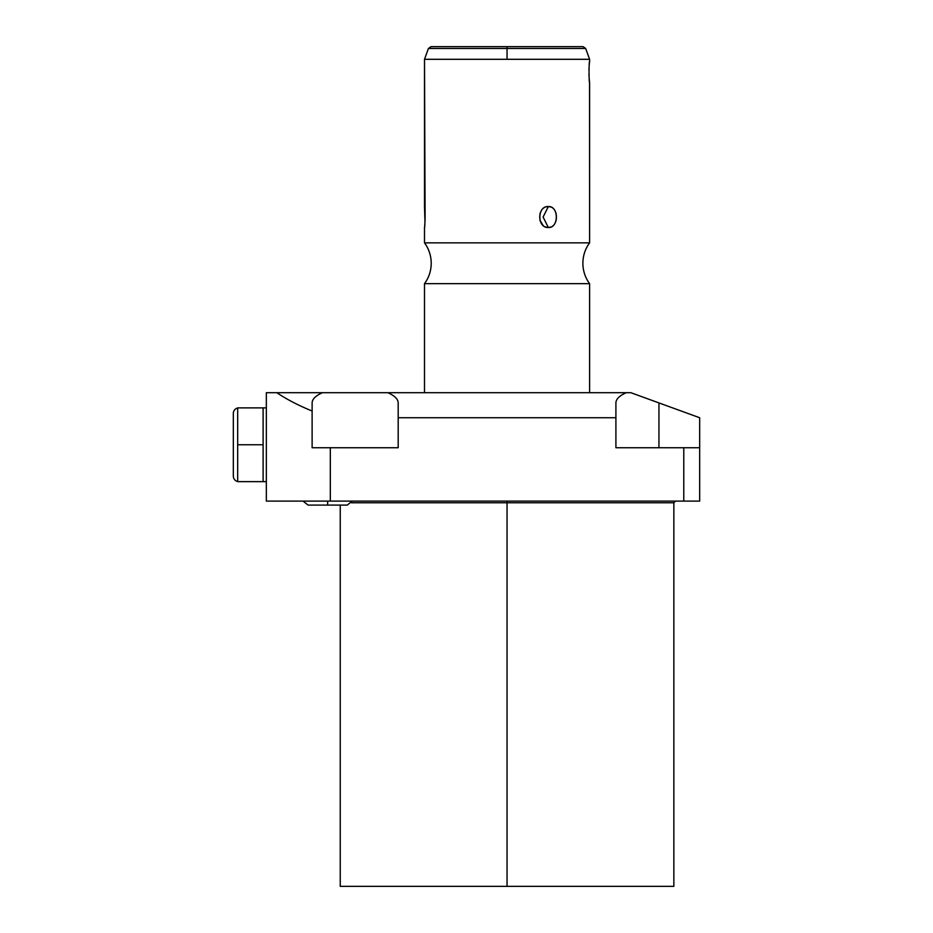 <?xml version="1.0" encoding="UTF-8"?>
<svg xmlns="http://www.w3.org/2000/svg" width="933" height="933" viewBox="0 0 933 933"><rect width="100%" height="100%" fill="white"/><g stroke="black" fill="none" stroke-linecap="round" stroke-linejoin="round"><path stroke-width="1.4" d="M589.539 61.986L589.598 61.508C588.875 60.855 588.886 83.107 589.598 82.419L589.598 242.86L424.503 242.86L424.503 227.489C425.133 228.468 425.133 205.587 424.503 206.578L424.503 59.304L589.598 59.304L589.598 61.508L589.598 59.304L507.051 59.304L507.051 46.65L583.067 46.65L585.656 48.458L507.051 48.458L585.656 48.458L589.598 59.304L424.503 59.304L425.098 216.934M547.648 206.613L548.324 206.578C537.07 205.68 537.023 228.352 548.324 227.489C558.937 228.387 558.995 205.715 548.324 206.578C536.895 206.275 536.895 227.792 548.324 227.489L543.099 217.039L548.324 206.578L543.099 217.039L548.324 227.489C559.1 227.792 559.1 206.275 548.324 206.578C558.995 205.715 558.937 228.387 548.324 227.489C537.023 228.352 537.07 205.68 548.324 206.578L543.099 217.039L548.324 227.489L550.797 227.034L549.059 227.454M266.337 392.7L626.323 392.7C619.512 395.65 616.037 399.056 615.908 402.916L615.908 417.739L398.193 417.739L398.193 447.735L330.317 447.735L330.317 501.114L683.784 501.114L683.784 447.735L615.908 447.735L615.908 417.739L398.193 417.739L398.193 402.916C398.064 399.056 394.589 395.65 387.778 392.7L626.323 392.7C619.512 395.65 616.037 399.056 615.908 402.916L615.908 417.739L615.908 402.916C616.037 399.056 619.512 395.65 626.323 392.7L387.778 392.7C394.589 395.65 398.064 399.056 398.193 402.916C398.064 399.056 394.589 395.65 387.778 392.7L322.538 392.7C315.727 395.65 312.252 399.056 312.123 402.916L312.123 447.735L330.317 447.735L330.317 501.114L266.337 501.114L266.337 392.7L276.833 392.7C286.618 399.312 298.385 405.423 312.123 411.021C298.385 405.423 286.618 399.312 276.833 392.7L322.538 392.7C315.727 395.65 312.252 399.056 312.123 402.916L312.123 411.021L312.123 402.916C312.252 399.056 315.727 395.65 322.538 392.7L266.337 392.7L266.337 435.804L266.337 392.7M658.943 447.735L658.943 402.916L658.943 447.735L658.943 402.916L699.668 417.739L658.943 402.916L699.668 417.739L699.668 501.114L683.784 501.114L683.784 447.735L699.668 447.735L699.668 501.114L266.337 501.114L266.337 435.804L266.337 501.114L683.784 501.114L683.784 447.735L699.668 447.735L699.668 501.114L683.784 501.114M507.051 886.35L340.242 886.35L507.051 886.35L507.051 502.77L351.519 502.77L507.051 502.77L507.051 501.114L507.051 502.77L673.859 502.77L673.859 886.35L507.051 886.35L507.051 502.77L673.824 502.77L351.519 502.77L507.051 502.77L507.051 886.35L340.242 886.35L340.242 505.08M507.051 501.114L507.051 502.77L673.859 502.77L675.504 501.114M658.943 402.916L630.871 392.7L658.943 402.916L630.871 392.7L626.323 392.7M330.317 447.735L312.123 447.735L312.123 411.021L312.123 447.735L398.193 447.735L330.317 447.735L330.317 501.114M615.908 447.735L683.784 447.735L615.908 447.735L615.908 417.739L615.908 447.735M699.668 447.735L699.668 417.739L699.668 447.735L683.784 447.735M398.193 417.739L398.193 402.916C398.064 399.056 394.589 395.65 387.778 392.7C394.589 395.65 398.064 399.056 398.193 402.916L398.193 447.735L398.193 417.739L615.908 417.739M233.332 413.389L233.332 476.133A5.505 5.505 0 0 0 237.67 481.51A5.505 5.505 0 0 1 233.332 476.133L233.332 413.389A5.505 5.505 0 0 1 237.67 408.013A5.505 5.505 0 0 0 233.332 413.389L233.332 476.133L233.332 413.389A5.505 5.505 0 0 1 237.67 408.013M263.106 407.884L263.106 481.638L237.67 481.638L263.106 481.638L263.106 444.761L237.67 444.761L237.67 481.638L237.67 444.761L263.106 444.761L263.106 407.884L237.67 407.884L237.67 444.761L237.67 407.884L266.337 407.884L237.67 407.884L237.67 481.638L263.106 481.638L263.106 407.884L266.337 407.884M424.503 392.7L424.503 283.655L424.503 392.7L424.503 283.655L589.598 283.655L589.598 392.7L589.598 283.655A34.346 34.346 0 0 1 589.598 242.86L424.503 242.86A34.346 34.346 0 0 1 424.503 283.655L589.598 283.655A34.346 34.346 0 0 1 589.598 242.86A34.346 34.346 0 0 0 589.598 283.655L589.598 392.7M424.503 283.655A34.346 34.346 0 0 0 424.503 242.86L424.503 227.489L424.503 242.86A34.346 34.346 0 0 1 424.503 283.655M589.598 82.419C588.886 83.107 588.875 60.855 589.598 61.508C588.875 60.855 588.886 83.107 589.598 82.419L589.598 242.86L424.503 242.86L589.598 242.86L589.539 81.952M543.064 225.378L539.962 220.351L541.28 223.267M431.034 46.65L507.051 46.65L507.051 48.458L428.445 48.458L507.051 48.458L507.051 59.304L424.503 59.304L428.445 48.458L431.034 46.65M425.063 219.372L425.04 220.293M424.958 222.101L424.702 225.541M424.55 227.011L424.503 227.489C425.133 228.468 425.133 205.587 424.503 206.578L424.503 59.304M424.958 221.961L424.503 206.578M589.434 80.984L589.213 78.757M589.038 76.144L588.956 73.87M588.956 70.01L589.038 67.771M589.236 64.937L589.446 62.791M347.239 505.08L327.646 505.08L327.646 501.114L327.646 505.08L347.239 505.08L352.219 501.114M327.646 505.08L308.053 505.08L327.646 505.08M524.381 46.65L489.72 46.65M312.123 411.021C298.385 405.423 286.618 399.312 276.833 392.7M263.106 444.761L237.67 444.761M263.106 481.638L266.337 481.638M555.007 223.244L556.161 220.351M556.161 213.704L554.995 210.8M550.89 207.068L549.012 206.613M541.268 210.823L539.95 213.739M545.712 226.999L547.694 227.465M589.598 61.508L589.598 59.304M424.877 223.29L425.016 220.748M425.04 220.083L425.086 217.296M425.098 217.004L425.04 213.902M424.981 212.502L424.877 210.776M524.381 48.458L489.72 48.458M507.051 46.65L507.051 59.304M327.646 501.114C327.646 506.257 327.646 506.257 327.646 501.114M387.778 392.7L322.538 392.7M233.332 476.133A5.505 5.505 0 0 0 237.67 481.51M303.062 501.114L308.053 505.08L303.062 501.114"/></g></svg>
